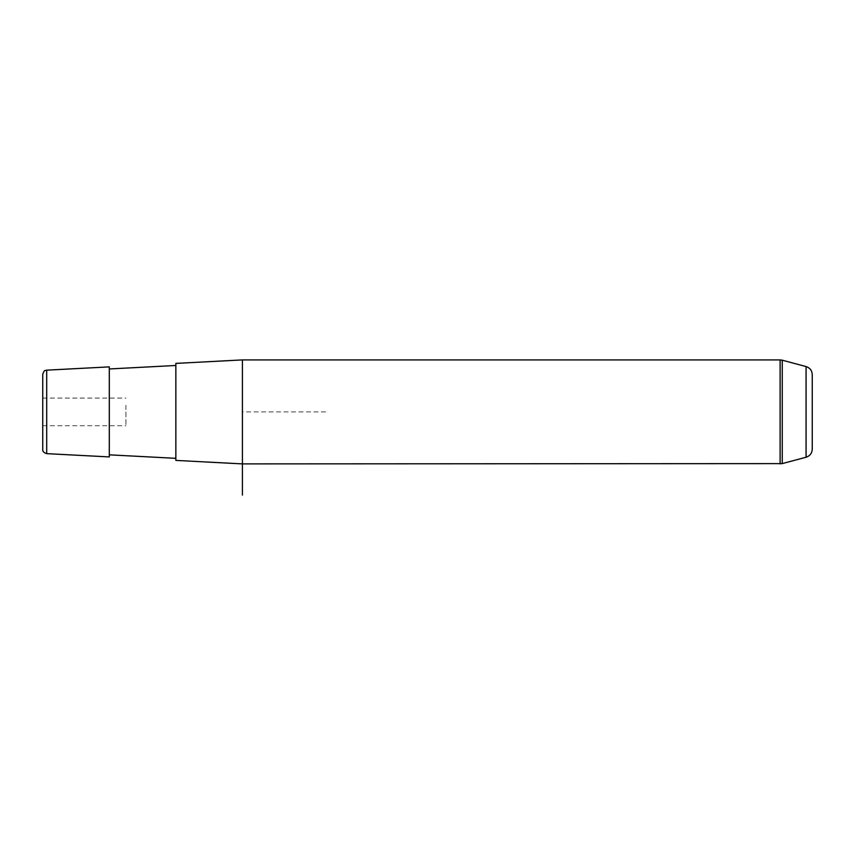 <?xml version="1.0" encoding="UTF-8"?>
<svg xmlns="http://www.w3.org/2000/svg" width="855" height="855" viewBox="0 0 855 855"><rect width="100%" height="100%" fill="white"/><g stroke="black" fill="none" stroke-linecap="round" stroke-linejoin="round"><path stroke-width="0.64" stroke-dasharray="4.28 3.21" d="M125.942 405.27L125.942 425.726L125.942 405.27M109.301 366.88L109.301 456.923M109.301 391.323L109.301 454.839L109.301 391.323M175.852 389.645L175.852 458.323L175.852 389.645M175.852 363.396L175.852 460.407M325.595 411.907L242.403 411.907L242.403 463.891L242.403 359.912M42.75 405.27L42.75 425.726L42.75 405.27M42.75 374.319L42.75 449.484M812.25 374.608L812.25 449.196M46.694 453.642L46.694 370.162M806.083 366.571L806.083 457.233M780.113 359.912L780.113 463.891M782.261 360.19L782.261 463.613M42.75 398.077L125.942 398.077M42.75 425.726L125.942 425.726"/><path stroke-width="1.28" d="M109.301 456.923L109.301 366.88L46.694 370.162L46.694 453.642L109.301 456.923M806.083 457.233C809.952 455.939 812.004 453.257 812.25 449.196L812.25 374.608C812.004 370.546 809.952 367.864 806.083 366.571L806.083 457.233L782.261 463.613L242.403 463.891L175.852 460.407L175.852 363.396L242.403 359.912L242.403 495.088M46.694 453.642C43.797 452.712 42.483 451.322 42.75 449.484L42.75 374.319C44.599 368.772 45.422 371.049 46.694 370.162M780.113 463.891L780.113 359.912L242.403 359.912M782.261 463.613L782.261 360.19L780.113 359.912M109.301 454.839L175.852 458.323M109.301 368.965L175.852 365.48M806.083 366.571L782.261 360.19"/></g></svg>
